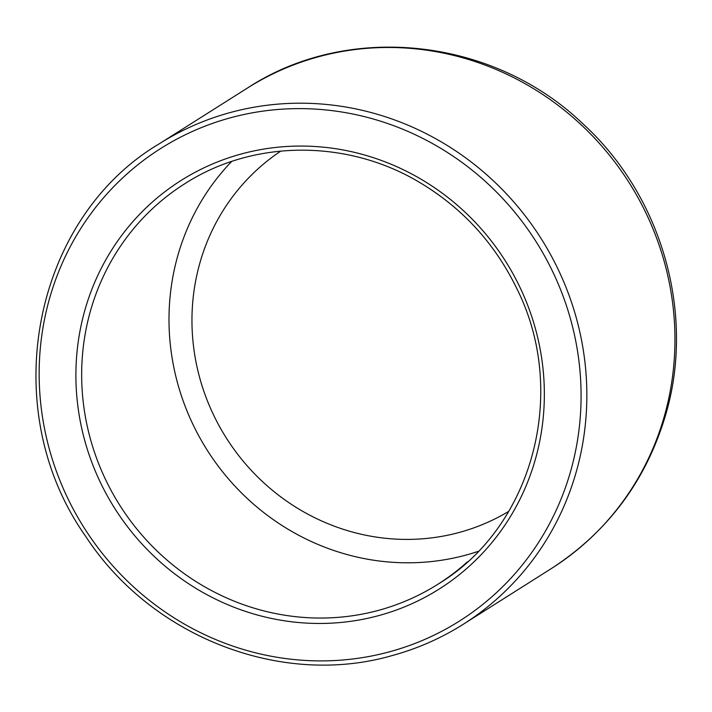 <?xml version="1.0" encoding="UTF-8"?>
<svg xmlns="http://www.w3.org/2000/svg" width="712" height="712" viewBox="0 0 712 712"><rect width="100%" height="100%" fill="white"/><g stroke="black" fill="none" stroke-linecap="round" stroke-linejoin="round"><path stroke-width="1.07" d="M478.224 551.364A236.9 226.665 57.7 0 1 466.075 555.048A236.9 226.665 57.7 0 1 203.596 444.306A236.9 226.665 57.7 0 1 231.649 161.482M508.733 511.367A213.208 203.997 57.7 0 1 459.329 532.425A213.208 203.997 57.7 0 1 212.728 413.191A213.208 203.997 57.7 0 1 280.866 151.06M247.438 88.048A284.275 271.993 57.7 0 1 629.274 182.922A284.275 271.993 57.7 0 1 551.346 568.568C608.164 531.668 646.3 480.315 665.756 414.517C695.633 313.422 661.697 195.408 582.496 123.425C493.024 37.647 348.346 21.858 247.438 88.048L159.337 143.762C32.369 218.931 -4.29 409.124 85.645 536.287C151.149 636.92 281.258 687.605 392.125 655.583C417.437 648.677 441.137 638.246 463.245 624.291A284.275 271.993 -122.3 0 0 541.164 238.636A284.275 271.993 -122.3 0 0 159.337 143.762M392.232 655.538A284.275 271.993 -122.3 0 0 463.245 624.291L551.346 568.568M378.74 610.291A236.9 226.665 57.7 0 1 103.641 475.42A236.9 226.665 57.7 0 1 184.666 183.812C253.356 139.365 347.572 138.911 420.249 182.806C462.96 208.465 495.258 243.931 517.126 289.205C568.852 392.846 532.665 527.209 437.916 584.24A236.9 226.665 57.7 0 1 378.74 610.291M467.401 561.857A236.9 226.665 57.7 0 1 437.916 584.24M378.926 615.551A241.635 231.195 -122.3 0 0 469.626 216.582A241.635 231.195 -122.3 0 0 81.827 322.162A241.635 231.195 -122.3 0 0 378.926 615.551M389.713 651.747A279.54 267.463 57.7 0 1 46.013 312.337A279.54 267.463 57.7 0 1 494.644 190.202A279.54 267.463 57.7 0 1 389.713 651.747"/></g></svg>
